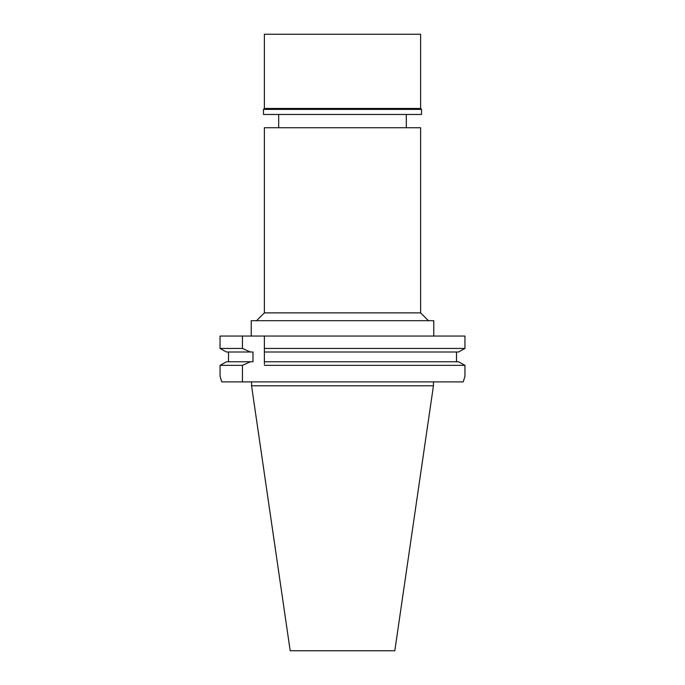 <?xml version="1.0" encoding="UTF-8"?>
<svg xmlns="http://www.w3.org/2000/svg" width="685" height="685" viewBox="0 0 685 685"><rect width="100%" height="100%" fill="white"/><g stroke="black" fill="none" stroke-linecap="round" stroke-linejoin="round"><path stroke-width="1.03" d="M420.624 127.735L264.376 127.735L264.376 312.882L420.624 312.882L420.624 127.735M433.768 336.052L433.768 320.691L251.232 320.691L251.232 336.052M264.376 349.633L264.376 336.052L264.376 348.434L464.952 348.434L464.952 336.052L220.048 336.052L220.048 348.434L226.478 352.004L220.048 348.434L220.048 336.052M264.376 348.434L264.376 352.004L458.522 352.004L464.952 348.434L458.522 352.004M264.376 364.129L264.376 350.823M458.522 361.766L464.952 365.345L458.522 361.766L264.376 361.766L264.376 362.939M264.376 365.345L464.952 365.345L464.952 376.159L463.248 381.887L464.952 376.159M456.501 352.004L456.501 361.766M220.048 365.345L220.048 376.159L220.048 365.345L226.478 361.766L220.048 365.345L242.439 365.345L242.439 381.887L463.248 381.887M228.499 361.766L228.499 352.004M220.048 348.434L242.439 348.434L242.439 336.052M226.478 352.004L252.988 352.004L252.988 361.766L250.419 361.766L242.439 365.345M250.419 352.004L242.439 348.434M221.752 381.887L220.048 376.159L221.752 381.887L242.439 381.887M250.419 361.766L226.478 361.766M433.442 385.792L394.808 650.75L290.192 650.75L251.558 385.792L433.442 385.792L433.442 381.887M421.532 109.377L263.468 109.377L264.376 108.461L420.624 108.461L421.532 109.377L421.532 114.455L263.468 114.455L263.468 109.377M420.624 108.461L420.624 34.25L264.376 34.25L264.376 108.461M406.299 127.735L406.299 114.455M278.701 127.735L278.701 114.455M264.376 312.882L256.567 320.691M420.624 312.882L428.433 320.691M251.558 385.792L251.558 381.887"/></g></svg>
